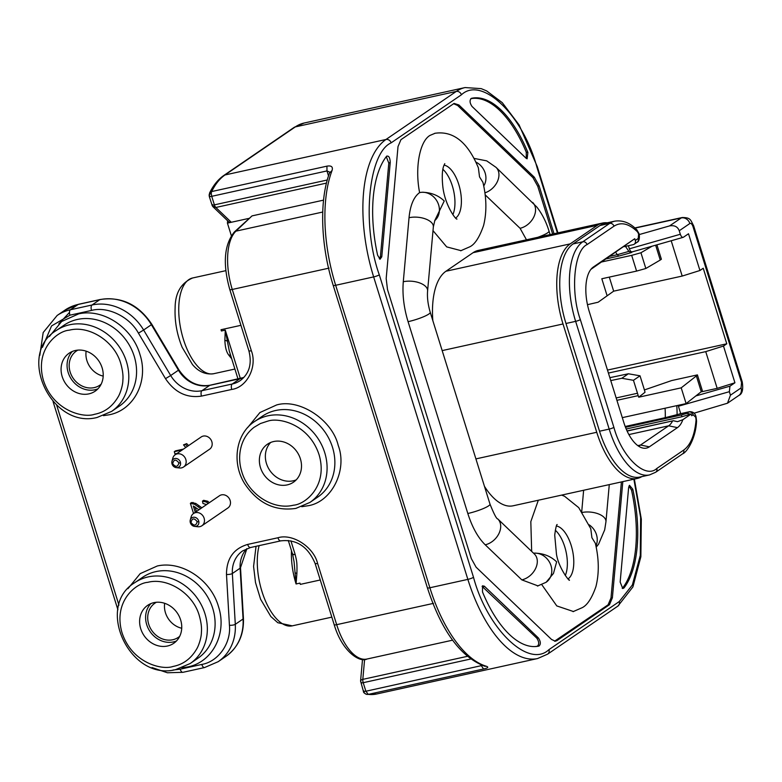 <?xml version="1.0" encoding="UTF-8"?>
<svg xmlns="http://www.w3.org/2000/svg" width="782" height="782" viewBox="0 0 782 782"><rect width="100%" height="100%" fill="white"/><g stroke="black" fill="none" stroke-linecap="round" stroke-linejoin="round"><path stroke-width="1.17" d="M267.366 421.244L267.737 421.166C278.597 417.109 309.144 424.098 319.134 454.909C328.117 485.945 305.361 504.37 293.514 505.201L293.142 505.28C272.674 510.177 248.08 494.019 241.746 471.526C238.49 461.38 238.872 449.562 243.925 439.464C246.408 434.616 249.8 430.559 254.101 427.295L260.377 423.561L267.366 421.244M247.669 427.578L259.927 412.544L276.564 404.978C299.34 398.194 332.252 419.826 338.235 445.476C347.746 470.402 331.353 502.611 307.492 505.827L301.735 506.697M172.851 463.97L172.744 463.531C173.809 459.357 175.794 459.073 178.726 462.68L178.834 463.12C177.729 467.02 175.735 467.304 172.851 463.97M191.16 522.747L191.052 522.298C192.108 518.124 194.102 517.84 197.025 521.447L197.142 521.897C196.028 525.787 194.034 526.071 191.16 522.747M461.126 250.68L446.688 246.887L433.003 230.641M538.045 585.913L521.829 579.873L485.221 544.8C478.017 537.703 472.211 527.273 467.822 513.5L408.077 321.676C403.854 307.785 402.251 294.472 403.287 281.745L409.035 217.719C410.257 205.226 413.786 196.849 419.611 192.597C414.743 167.983 419.631 141.219 430.061 135.374L435.193 133.223M419.611 192.597L421.703 192.274C430.687 192.304 438.194 195.207 444.235 200.994L434.684 220.72M538.319 500.236L530.822 521.633L531.662 551.398M533.549 553.206L534.096 553.148C543.079 553.167 550.596 556.08 556.637 561.857L553.47 573.421L546.129 582.267M573.509 611.553L556.794 605.923L541.789 584.662M327.296 179.987L214.385 204.864A4.457 2.053 77.6 0 0 215.021 206.38L215.842 207.474L213.105 206.859L212.284 205.803L209.263 196.419L209.517 193.134L211.687 191.551A4.457 2.053 77.6 0 0 211.296 193.672L211.727 196.321C209.488 196.761 208.794 196.634 209.654 195.94M482.318 665.433L365.878 691.239L363.669 691.484L363.806 690.868M361.147 682.315L361.313 682.96L363.21 682.696L365.878 691.239L368.302 694.377L366.875 694.396A4.457 4.203 100.3 0 0 367.041 694.426M363.669 691.484L363.669 691.484A4.457 4.203 100.3 0 0 366.875 694.396C364.461 693.487 363.307 692.471 363.415 691.337L360.57 681.063A4.457 2.238 5.1 0 1 360.727 680.584A4.457 2.238 5.1 0 1 362.819 679.363A4.457 2.053 77.6 0 0 363.21 682.696L470.705 659.011M288.294 540.45L292.673 554.516L294.081 561.867L296.075 583.968A49.012 22.551 -102.4 0 1 291.471 550.665M173.76 666.303L172.998 666.469C162.07 670.389 131.699 663.107 121.933 632.433C113.116 601.553 135.745 583.196 147.612 582.355L148.365 582.189C168.042 577.419 193.613 593.743 199.478 616.353C201.209 622.736 201.844 628.063 201.394 632.325C201.463 637.017 199.068 644.642 197.152 648.18C191.531 658.161 183.741 664.211 173.76 666.303M182.001 667.799L187.739 666.929C212.538 662.237 227.288 633.469 218.559 606.842C211.091 579.902 181.825 560.411 157.27 565.992L140.183 573.646L127.916 588.69M95.228 414.157L94.466 414.313C83.527 418.233 53.166 410.961 43.391 380.277C34.584 349.407 57.213 331.05 69.08 330.2L69.833 330.043C89.51 325.273 115.081 341.597 120.946 364.207C122.666 370.59 123.312 375.917 122.862 380.179C122.921 384.871 120.536 392.486 118.62 396.034C112.999 406.014 105.199 412.055 95.228 414.157M103.468 415.653L109.206 414.783C133.996 410.091 148.756 381.323 140.017 354.696C132.559 327.756 103.292 308.264 78.728 313.846L61.641 321.5L49.383 336.543M260.484 467.616A23.02 20.097 55.6 0 1 267.444 444.215A23.02 20.097 55.6 0 1 300.396 458.819A23.02 20.097 55.6 0 1 293.436 482.22A23.02 20.097 55.6 0 1 260.484 467.616M270.65 442.485A23.02 20.097 -124.4 0 0 266.467 463.531A23.02 20.097 -124.4 0 0 296.212 479.865M171.893 463.335A4.79 4.184 55.6 0 1 171.972 461.282L172.822 458.135A7.429 6.481 55.6 0 1 175.188 454.743A7.429 6.481 55.6 0 1 185.813 459.454A7.429 6.481 55.6 0 1 183.575 467.001A7.429 6.481 55.6 0 1 179.547 467.978L176.312 467.636A4.79 4.184 55.6 0 1 172.04 463.961A4.79 4.184 55.6 0 1 171.903 463.423M183.575 467.001L209.586 449.22A7.429 6.481 -124.4 0 0 211.834 441.664A7.429 6.481 -124.4 0 0 201.199 436.962L175.188 454.743M190.192 522.102A4.79 4.184 55.6 0 1 190.27 520.05L191.131 516.902A7.429 6.481 55.6 0 1 193.496 513.51A7.429 6.481 55.6 0 1 204.122 518.222A7.429 6.481 55.6 0 1 201.873 525.778A7.429 6.481 55.6 0 1 197.856 526.745L194.61 526.403A4.79 4.184 55.6 0 1 190.349 522.728A4.79 4.184 55.6 0 1 190.212 522.2M201.873 525.778L227.885 507.987A7.429 6.481 -124.4 0 0 230.133 500.441A7.429 6.481 -124.4 0 0 219.507 495.729L193.496 513.51M452.876 214.679A27.478 12.639 77.6 0 0 452.338 185.901A27.478 12.639 77.6 0 0 442.886 169.342M561.652 495.104L564.604 496.287L578.719 507.626L590.781 528.71L591.915 537.733L595.337 543.255C599.051 559.022 599.237 573.48 595.913 586.647C591.906 598.113 587.341 605.121 582.189 607.682L573.05 611.661M565.278 575.552A27.478 12.639 77.6 0 0 564.741 546.774A27.478 12.639 77.6 0 0 555.288 530.216M329.828 172.196L326.974 170.926L211.727 196.321L214.385 204.864C212.196 205.314 211.502 205.187 212.323 204.493M230.563 355.106L228.784 355.096C226.457 352.223 225.148 347.306 224.874 340.375L225.275 330.121L229.282 351.001M320.258 579.98L300.337 584.369L299.946 583.118L296.075 583.968L296.896 573.333C297.228 561.74 296.583 560.655 295.137 554.418C292.927 554.849 292.233 554.731 293.064 554.047M179.694 636.323A20.713 18.084 55.6 0 1 178.355 637.34A20.713 18.084 55.6 0 1 148.707 624.192A20.713 18.084 55.6 0 1 154.973 603.137A20.713 18.084 55.6 0 1 156.4 602.267M181.727 628.249A20.713 18.084 55.6 0 1 165.452 612.746A20.713 18.084 55.6 0 1 164.67 603.293M101.152 384.177A20.713 18.084 55.6 0 1 99.822 385.194A20.713 18.084 55.6 0 1 70.165 372.046A20.713 18.084 55.6 0 1 76.441 350.991A20.713 18.084 55.6 0 1 77.868 350.121M103.195 376.103A20.713 18.084 55.6 0 1 86.91 360.6A20.713 18.084 55.6 0 1 86.137 351.147M140.731 628.728A23.02 20.097 55.6 0 1 147.69 605.327A23.02 20.097 55.6 0 1 180.642 619.931A23.02 20.097 55.6 0 1 173.682 643.332A23.02 20.097 55.6 0 1 140.731 628.728M150.897 603.596A23.02 20.097 -124.4 0 0 146.703 624.632A23.02 20.097 -124.4 0 0 176.458 640.976M62.189 376.582A23.02 20.097 55.6 0 1 69.158 353.181A23.02 20.097 55.6 0 1 102.11 367.784A23.02 20.097 55.6 0 1 95.14 391.186A23.02 20.097 55.6 0 1 62.189 376.582M72.364 351.45A23.02 20.097 -124.4 0 0 68.171 372.486A23.02 20.097 -124.4 0 0 97.916 388.83M172.949 670.047L180.183 669.197A4.457 2.053 77.6 0 0 182.939 672.315L204.542 667.554L218.168 661.689A49.012 42.785 -124.4 0 0 235.294 624.319L243.065 619.002A4.457 1.232 -3.3 0 0 243.437 618.464C243.994 634.779 238.168 647.418 225.949 656.372A49.012 42.785 -124.4 0 0 243.065 619.002L240.123 568.191A4.457 1.232 -3.3 0 0 240.504 567.654L243.437 618.464M180.183 669.197L201.795 664.436C218.266 661.67 231.247 643.283 229.429 625.268L226.487 574.457C226.526 558.602 233.593 548.593 247.669 544.428A4.457 2.053 77.6 0 0 250.426 547.547L280.699 540.88C296.525 539.042 308 546.589 315.126 563.509A4.457 0.723 162.7 0 0 317.59 563.411L336.671 624.671L433.502 603.362M247.669 544.428L277.952 537.752C292.478 533.246 313.67 546.95 317.59 563.411M329.085 268.109L232.264 289.467L251.345 350.727C257.513 366.68 247.053 387.373 231.746 389.436L201.473 396.103C186.781 398.273 174.787 392.466 165.501 378.664L138.443 333.161C129.538 316.73 107.505 306.036 91.533 310.425L69.921 315.185L51.544 325.938L42.443 347.325M188.579 445.584L186.693 443.629L185.5 444.44L187.387 446.405M183.408 449.122L175.481 450.872L174.288 451.693L182.206 449.943M185.793 447.49L183.516 444.88L186.693 443.629M195.05 506.922L196.468 511.477M201.873 507.782L195.764 503.442L191.57 502.523L190.378 503.344L194.562 504.263L200.681 508.603M209.224 502.758L207.816 501.291L203.672 500.314L202.47 501.125L206.624 502.103L208.032 503.579M198.931 509.796L193.31 506.013L195.275 512.298M206.536 504.595L202.968 503.471L202.47 501.125M193.535 513.481L190.378 503.344M177.064 453.462L174.982 453.922L174.288 451.693M183.516 444.88L185.5 444.44M627.047 430.931L673.341 420.736L627.115 431.068M672.491 421.068A33.039 15.21 -102.4 0 1 668.639 425.819L640.526 445.036L649.343 446.835L677.456 427.617A36.754 16.911 77.6 0 0 682.842 419.69L677.515 421.684L673.341 420.736M638.415 446.053A33.039 15.21 77.6 0 0 640.526 445.036L637.829 445.632M616.167 397.95L637.486 393.248L633.449 380.306L621.807 378.273L610.762 380.59M638.229 238.461A3.715 3.245 55.6 0 1 637.105 242.234C639.676 241.628 639.725 235.617 638.962 233.544L636.871 229.888A3.715 2.678 134.9 0 1 637.467 231.804L638.63 233.945L638.229 238.461L635.307 240.465L634.759 238.715L590.889 269.37M634.759 238.715L593.342 267.033A36.754 16.911 77.6 0 0 592.844 267.405A36.754 16.911 77.6 0 0 589.325 311.783L623.762 422.329A36.754 16.911 77.6 0 0 642.716 448.037A36.754 16.911 77.6 0 0 649.343 446.835M690.653 414.157L686.782 413.385L681.396 414.978L681.943 416.728L691.171 414.001L691.708 415.75L693.145 414.773L695.726 417.246L696.068 419.954C694.748 434.958 690.633 444.997 683.722 450.07L656.812 468.467C645.336 479.454 621.739 456.854 613.899 427.363L580.342 319.623C570.283 291.647 573.988 250.387 587.077 244.58L613.987 226.184C621.084 221.677 628.904 223.554 637.467 231.804M682.842 419.69L691.171 414.001M681.943 416.728L626.196 429.005M609.852 377.667L628.386 373.776L621.807 378.273M637.486 393.248A33.039 15.21 -102.4 0 1 638.18 395.643L638.718 397.207L681.21 387.843L696.361 375.947L701.259 391.684L686.107 403.59L622.296 417.647M616.91 400.325L638.18 395.643M624.085 246.672L633.176 244.668A3.715 3.245 55.6 0 0 634.182 244.238L637.105 242.234M635.307 240.465A3.715 3.245 55.6 0 1 634.182 244.238M681.396 414.978L625.502 427.295M587.478 304.677L598.122 302.223L613.665 291.158L609.96 279.262A50.498 23.235 -102.4 0 0 609.266 277.111M598.122 302.223L613.665 291.158M638.718 397.207L645.033 392.241A50.498 23.235 77.6 0 0 643.733 387.706L640.028 375.81L628.386 373.776M640.028 375.81L633.449 380.306M665.062 408.224A50.498 23.235 -102.4 0 1 665.247 417.666L679.177 414.108A7.429 3.421 -102.4 0 1 679.754 413.854L689.411 411.723A7.429 3.421 -102.4 0 0 688.834 411.987L686.782 413.385M665.247 417.666L625.189 426.493M607.086 295.655L601.817 278.754L636.587 271.09L631.68 255.352L640.947 252.752L652.09 246.203M601.749 261.95L631.68 255.352M655.639 245.196L660.252 260.035L645.844 268.49L636.587 271.09M645.844 268.49L640.947 252.752M701.259 391.684L702.314 390.629L697.417 374.891L671.67 380.56L644.407 389.944M686.107 403.59L681.21 387.843M656.812 468.467A3.715 3.245 -124.4 0 1 655.687 472.24L649.559 474.918L639.901 477.049A65.346 30.068 -102.4 0 1 599.53 431.224L565.972 323.484A65.346 30.068 -102.4 0 1 573.108 243.925L600.019 225.519A65.346 30.068 -102.4 0 1 605.141 223.271L614.799 221.15A65.346 30.068 -102.4 0 0 609.677 223.398A3.715 3.245 55.6 0 1 613.987 226.184M615.708 252.4A50.498 23.235 -102.4 0 1 617.252 254.697L610.009 256.3M660.252 260.035L661.386 259.223L656.909 244.825M696.361 375.947L697.417 374.891M632.423 251.824L631.25 252.625L628.836 251.403L617.252 254.697L618.816 256.095L606.265 258.852M613.645 291.168L682.197 276.066L699.949 270.494L703.243 268.246L726.771 343.797L723.487 346.055L705.735 351.626L717.172 388.351L734.924 382.779L729.948 386.181L729.362 391.684L678.405 406.229L680.711 413.649M671.2 240.748L682.197 276.066M726.771 343.797L607.487 370.082M608.416 373.063L705.735 351.626M700.955 391.929L717.172 388.351M699.949 270.494L688.512 233.759L683.536 237.161C682.354 237.787 681.278 236.819 680.33 234.268L679.235 230.768L689.851 223.505A7.429 6.481 -124.4 0 0 681.239 217.934A11.877 5.464 -102.4 0 1 682.168 217.523L634.808 227.953M723.487 346.055L734.924 382.779M631.25 252.625L618.836 256.085M628.836 251.403A53.469 24.604 77.6 0 0 625.404 246.389M677.065 415.066A53.469 24.604 77.6 0 0 676.762 405.643M628.405 245.724L629.373 248.813C630.214 251.257 631.279 252.224 632.579 251.716M678.17 405.33L678.405 406.229M682.168 217.523C690.975 217.523 690.428 220.016 693.605 225.685A7.429 1.202 162.7 0 1 692.95 226.477L741.551 382.496L741.062 387.921L730.447 395.184L729.362 391.684M641.797 476.629A65.796 30.273 -102.4 0 1 637.389 478.418A65.796 30.273 -102.4 0 1 596.744 432.28L563.011 323.973A65.796 30.273 -102.4 0 1 570.195 243.876L597.35 225.304A65.796 30.273 -102.4 0 1 602.502 223.046A65.796 30.273 -102.4 0 1 607.243 222.811M639.226 234.571L669.568 225.91C674.485 225.079 677.711 226.692 679.235 230.768M730.447 395.184L727.495 403.209L693.976 413.209M637.389 478.418L513.139 505.788A65.796 30.273 -102.4 0 1 484.439 486.306M432.827 320.581A65.796 30.273 -102.4 0 1 445.945 271.246L473.09 252.684A65.796 30.273 -102.4 0 1 478.242 250.426L602.502 223.046M460.657 250.787L469.787 246.809C474.87 244.395 479.474 237.298 483.579 225.529C486.834 212.44 486.629 198.061 482.944 182.392L479.522 176.869L478.379 167.847C467.656 142.041 453.11 130.526 434.772 133.311M583.636 490.255L581.73 511.565M485.163 194.845L520.079 228.295L526.843 240.465M554.555 641.191L608.083 604.828L611.006 597.907L621.407 481.937M552.63 234.033L537.752 186.263L532.962 177.651L457.636 105.482L453.55 103.713M526.266 158.394L526.276 152.207A100.78 46.382 77.6 0 0 470.784 98.698M622.198 588.279L622.795 587.79A100.78 46.382 77.6 0 0 631.553 490.197L628.972 486.081M534.868 646.577A100.78 46.382 77.6 0 0 537.351 646.215C539.316 644.388 539.121 641.68 536.745 638.102L482.093 586.383M379.348 258.822L380.433 256.428L388.801 163.115L386.279 156.664M536.882 167.084C522.962 115.052 481.741 75.561 461.419 94.788A4.457 3.89 -124.4 0 0 456.248 91.445A112.872 51.944 -102.4 0 1 465.085 87.564L481.204 88.63L486.639 90.907L502.269 102.657L519.111 124.934L537.273 166.615A4.457 0.723 162.7 0 1 536.882 167.084L557.41 232.977M622.814 481.624L612.384 597.8L609.461 604.721L556.96 640.614L555.288 641.23L551.506 639.422L476.091 567.175L471.302 558.563L387.491 289.487L386.181 278.509L398.009 146.605L400.931 139.685L454.098 103.419L458.897 104.974L534.311 177.221L539.101 185.833L554.018 233.73M527.889 152.451L527.117 158.795L526.042 158.189L472.015 106.44C469.65 102.892 469.454 100.194 471.399 98.337A100.986 46.47 -102.4 0 1 527.889 152.451L526.276 152.207M623.919 588.005L622.775 588.514L620.155 582.052L628.63 487.577L629.5 485.319L632.785 489.209A100.986 46.47 -102.4 0 1 623.919 588.005L622.795 587.79M631.553 490.197L632.785 489.209M484.361 586.207L538.387 637.956C540.743 641.504 540.948 644.212 538.994 646.059A100.986 46.47 -102.4 0 1 535.533 646.548A100.986 46.47 -102.4 0 1 482.504 591.954L482.523 585.816L484.361 586.207L483.393 586.989M536.745 638.102L538.387 637.956M537.351 646.215L538.994 646.059M388.801 163.115L390.247 162.353L381.772 256.828L380.042 259.243L377.618 255.196A100.986 46.47 -102.4 0 1 386.484 156.4L386.895 156.019M381.772 256.828L380.433 256.428M386.484 156.4C388.683 155.364 389.935 157.348 390.247 162.353M634.358 479.083L641.318 519.18L640.859 556.745L632.902 586.95L617.907 606.089A4.457 3.89 -124.4 0 0 619.256 601.563L632.364 584.995L640.292 555.367L640.634 517.401L633.87 479.19M213.095 206.859L228.549 221.658A4.457 3.255 -46.2 0 0 231.286 222.274L227.425 223.124L227.63 220.778M251.345 350.727A4.457 0.723 162.7 0 1 248.881 350.825C252.166 363.796 249.302 373.708 240.289 380.541A29.706 25.933 55.6 0 1 232.234 384.011L240.015 378.693A4.457 2.053 -102.4 0 1 240.357 378.537L225.275 330.121L221.404 330.972L221.023 329.711L240.934 325.322M231.325 235.646L227.425 223.124M224.874 340.375A4.457 2.131 176.6 0 1 226.878 340.962M294.99 572.747A4.457 1.417 2.7 0 0 296.896 573.333M323.553 200.133L252.029 215.891L234.346 231.99C224.121 244.727 222.606 263.915 229.8 289.565A4.457 0.723 -17.3 0 0 232.264 289.467A49.012 22.551 77.6 0 1 235.949 231.149A4.457 3.812 -133.5 0 0 234.346 231.99M248.598 218.461L231.286 222.274L215.842 207.474L326.475 183.096M619.256 601.563L548.984 649.607C528.808 668.942 487.303 629.187 473.511 577.312L379.299 274.834A4.457 0.723 162.7 0 1 373.649 276.906L467.861 579.384L429.875 587.761L335.664 285.283A112.872 51.944 -102.4 0 1 332.027 170.574L329.965 172.548M332.027 170.574C333.161 166.859 331.46 165.393 326.935 166.155L326.974 170.926L328.528 175.921M484.83 666.254L486.424 666.284C488.877 667.183 487.909 668.092 483.54 668.991L368.302 694.377A112.872 51.944 77.6 0 0 376.641 693.996L367.149 694.436M254.57 421.537A49.012 42.785 55.6 0 1 268.265 415.731A49.012 42.785 55.6 0 1 324.726 452.631A49.012 42.785 55.6 0 1 309.897 502.445L317.668 497.137A49.012 42.785 -124.4 0 0 332.506 447.314A49.012 42.785 -124.4 0 0 276.036 410.413A49.012 42.785 -124.4 0 0 262.351 416.22L254.57 421.537C235.978 433.551 231.413 462.485 244.6 483.559C257.689 503.158 274.775 511.448 295.85 508.408L309.897 502.445M180.505 462.758A4.79 4.184 55.6 0 1 176.312 467.636C174.015 467.167 172.539 465.749 171.884 463.384L171.972 461.282A4.79 4.184 55.6 0 1 176.067 458.457A4.79 4.184 55.6 0 1 180.359 462.133A4.79 4.184 55.6 0 1 180.505 462.758L178.834 463.12M198.814 521.526A4.79 4.184 55.6 0 1 194.61 526.403C192.313 525.934 190.837 524.517 190.192 522.151L190.27 520.05A4.79 4.184 55.6 0 1 194.376 517.234A4.79 4.184 55.6 0 1 198.657 520.9A4.79 4.184 55.6 0 1 198.814 521.526L197.142 521.897M444.02 165.149A27.478 12.639 -102.4 0 1 458.78 184.484A27.478 12.639 -102.4 0 1 455.779 217.934A27.478 12.639 -102.4 0 1 455.671 218.002M556.422 526.022A27.478 12.639 -102.4 0 1 571.173 545.357A27.478 12.639 -102.4 0 1 568.172 578.807A27.478 12.639 -102.4 0 1 568.064 578.876M215.021 206.38A4.457 2.151 150.9 0 1 212.284 205.803M211.296 193.672A4.457 1.652 179.5 0 0 209.068 195.129M213.701 373.708C202.558 375.331 195.568 368.195 192.489 364.578L182.147 347.316C176.898 334.325 174.552 321.187 175.119 307.893C175.197 292.976 181.023 283.006 192.616 277.981A49.012 22.551 77.6 0 0 178.853 305.175A49.012 22.551 77.6 0 0 183.418 339.339A49.012 22.551 77.6 0 0 213.701 373.708L234.903 369.036M360.727 680.584A4.457 3.754 29.5 0 0 361.313 682.96M204.972 613.743A49.012 42.785 55.6 0 1 190.143 663.556L175.657 669.607C130.095 681.542 94.7 606.627 134.817 582.649A49.012 42.785 55.6 0 1 148.932 576.754A49.012 42.785 55.6 0 1 204.972 613.743M190.143 663.556L197.914 658.239A49.012 42.785 -124.4 0 0 212.743 608.425A49.012 42.785 -124.4 0 0 156.703 571.437A49.012 42.785 -124.4 0 0 142.588 577.331L134.817 582.649M126.44 361.597A49.012 42.785 55.6 0 1 111.601 411.41L97.124 417.461C51.563 429.396 16.158 354.481 56.284 330.503A49.012 42.785 55.6 0 1 70.4 324.608A49.012 42.785 55.6 0 1 126.44 361.597M111.601 411.41L119.382 406.093A49.012 42.785 -124.4 0 0 134.211 356.279A49.012 42.785 -124.4 0 0 78.171 319.291A49.012 42.785 -124.4 0 0 64.056 325.185L56.284 330.503M689.411 411.723C692.979 411.547 695.188 413.248 696.048 416.855L696.547 420.951A3.715 1.808 -175.6 0 0 696.068 419.954M589.139 524.81A16.334 14.262 55.6 0 1 596.461 534.634A16.334 14.262 55.6 0 1 595.943 545.924M537.459 586.05L546.071 582.307A16.334 14.262 -124.4 0 0 551.017 565.699A16.334 14.262 -124.4 0 0 534.096 553.148M550.108 234.59L549.023 231.11A16.334 2.639 162.7 0 1 547.586 232.85A16.334 2.639 162.7 0 1 537.791 237.308M231.658 358.625A49.012 22.551 -102.4 0 1 228.784 355.096M259.125 545.631A49.012 22.551 77.6 0 0 261.96 591.485A49.012 22.551 77.6 0 0 292.233 625.854L331.832 617.135M56.675 405.184L118.952 605.131M207.816 501.291L206.624 502.103M199.205 505.807L198.012 506.628M195.764 503.442L194.562 504.263M193.076 502.455L191.883 503.276M677.456 427.617L668.639 425.819L628.884 434.577M593.342 267.033L592.355 267.806M679.177 414.108L688.834 411.987A3.715 3.245 55.6 0 1 693.145 414.773M696.547 420.951C695.97 438.497 686.762 452.416 682.598 453.843A3.715 3.245 -124.4 0 0 683.722 450.07M649.559 474.918A65.346 30.068 -102.4 0 1 609.188 429.093A3.715 0.596 -17.3 0 0 613.899 427.363M599.53 431.224L609.188 429.093L575.63 321.353A3.715 0.596 -17.3 0 0 580.342 319.623M565.972 323.484L575.63 321.353A65.346 30.068 -102.4 0 1 582.766 241.794A3.715 3.245 55.6 0 1 587.077 244.58M573.108 243.925L582.766 241.794L609.677 223.398L600.019 225.519M729.948 386.181L695.882 395.917M629.373 248.813L680.33 234.268M692.95 226.477C692.041 223.994 691.005 223.007 689.851 223.505M741.551 382.496A7.429 1.202 -17.3 0 0 742.196 381.704C743.447 389.456 742.313 394.04 738.814 395.467A7.429 6.481 -124.4 0 0 741.062 387.921M669.568 225.91L681.239 217.934L634.994 228.119M475.906 458.897L596.744 432.28M442.172 350.6L563.011 323.973M445.945 271.246L570.195 243.876M473.09 252.684L597.35 225.304M434.714 220.641A16.334 14.262 -124.4 0 0 437.773 202.646A16.334 14.262 -124.4 0 0 421.703 192.274M475.896 162.079A16.334 14.262 55.6 0 1 483.735 185.96M521.829 579.873A16.334 11.955 -46.2 0 0 535.543 568.622A16.334 11.955 -46.2 0 0 534.389 554.008L534.8 554.438M485.221 544.8A16.334 11.955 -46.2 0 0 498.936 533.549A16.334 11.955 -46.2 0 0 497.782 518.945L534.389 554.008M467.822 513.5A16.334 2.639 -17.3 0 0 490.001 504.136C493.999 514.077 496.59 519.013 497.782 518.945M408.077 321.676A16.334 2.639 -17.3 0 0 430.247 312.321L490.001 504.136M403.287 281.745A16.334 8.211 5.1 0 1 419.836 282.986A16.334 8.211 5.1 0 1 427.598 290.904C427.06 297.375 427.94 304.511 430.247 312.321M409.035 217.719A16.334 8.211 5.1 0 1 425.584 218.97A16.334 8.211 5.1 0 1 433.345 226.888L427.598 290.904M549.023 231.11C546.149 221.814 542.092 213.789 536.833 207.044L496.042 167.368A16.334 11.955 133.8 0 1 497.518 181.258A16.334 11.955 133.8 0 1 484.908 192.841M532.64 202.43A16.334 11.955 133.8 0 1 533.793 217.034A16.334 11.955 133.8 0 1 520.079 228.295M596.197 547.156L598.592 544.174L604.682 529.864L605.952 521.741A16.334 8.211 -174.9 0 0 582.326 512.435M555.65 640.683L556.96 640.614M608.083 604.828L609.461 604.721M611.006 597.907L612.384 597.8M537.752 186.263L539.101 185.833M532.962 177.651L534.311 177.221M457.636 105.482L458.897 104.974M484.732 666.235C460.578 657.017 441.468 630.898 427.412 587.859L333.2 285.381A4.457 0.723 162.7 0 0 335.664 285.283L373.649 276.906A112.872 51.944 -102.4 0 1 385.976 139.489L456.248 91.445L295.293 126.909A112.872 51.944 -102.4 0 1 304.13 123.028L465.085 87.564M326.935 166.155L211.687 191.551A112.872 51.944 77.6 0 1 225.02 174.953A4.457 3.89 -124.4 0 0 223.808 175.471L294.081 127.427A4.457 3.89 55.6 0 1 295.293 126.909L225.02 174.953L385.976 139.489A4.457 3.89 55.6 0 1 391.147 142.832L461.419 94.788M379.299 274.834C361.607 225.627 368.127 153.037 391.147 142.832M548.984 649.607A4.457 3.89 55.6 0 1 547.635 654.133L617.907 606.089M547.635 654.133L537.596 658.542A112.872 51.944 -102.4 0 1 467.861 579.384A4.457 0.723 -17.3 0 0 473.511 577.312M480.803 664.837L483.54 668.991M364.608 659.353L362.819 679.363L467.313 656.342M252.029 215.891L235.949 231.149L322.741 212.03M243.876 377.452L210.084 385.213A4.457 2.053 -102.4 0 0 209.732 385.36L201.961 390.677A29.706 25.933 55.6 0 1 170.681 375.516L178.452 370.199A29.706 25.933 -124.4 0 0 209.732 385.36L240.015 378.693A29.706 25.933 -124.4 0 0 243.837 377.501M486.424 666.284A112.872 51.944 -102.4 0 1 429.875 587.761A4.457 0.723 -17.3 0 1 427.412 587.859M295.137 554.418L290.904 540.831M165.501 378.664L170.681 375.516L143.624 330.014L151.395 324.696L178.452 370.199L178.902 369.847C187.23 382.075 197.621 387.188 210.084 385.213M138.443 333.161L143.624 330.014A49.012 42.785 -124.4 0 0 92.012 305L99.793 299.682A49.012 42.785 -124.4 0 1 151.395 324.696L151.845 324.344L178.902 369.847M91.533 310.425A4.457 2.053 -102.4 0 1 92.012 305L70.409 309.76L78.18 304.442L99.793 299.682A4.457 2.053 -102.4 0 1 100.135 299.526C121.454 296.31 138.688 304.579 151.845 324.344M69.921 315.185A4.457 2.053 -102.4 0 1 70.409 309.76A49.012 42.785 -124.4 0 0 57.135 315.478L64.906 310.161A49.012 42.785 -124.4 0 1 78.18 304.442A4.457 2.053 -102.4 0 1 78.532 304.286L100.135 299.526M69.5 312.419L58.806 323.875M246.848 548.651A29.706 25.933 -124.4 0 0 240.123 568.191L232.352 573.509A29.706 25.933 55.6 0 1 242.723 550.86L250.426 547.547M231.746 389.436A4.457 2.053 -102.4 0 1 232.234 384.011L201.961 390.677A4.457 2.053 -102.4 0 0 201.473 396.103M229.429 625.268A4.457 1.232 -3.3 0 0 235.294 624.319L232.352 573.509A4.457 1.232 -3.3 0 1 226.487 574.457M334.207 624.769A4.457 0.723 -17.3 0 0 336.671 624.671A49.012 22.551 77.6 0 0 366.944 659.04C359.935 662.843 342.242 651.885 334.207 624.769L315.126 563.509M277.952 537.752A4.457 2.053 77.6 0 0 280.699 540.88M201.795 664.436A4.457 2.053 77.6 0 0 204.542 667.554M456.981 219.048C456.102 220.172 444.372 204.835 442.69 185.217C441.038 167.416 444.733 164.455 444.772 163.653M557.175 524.527C556.53 524.36 555.709 527.879 554.712 535.083L556.461 554.145C558.69 568.563 570.508 582.864 569.374 579.912M655.687 472.24L682.598 453.843M636.871 229.888C630.253 222.919 622.902 220.006 614.799 221.15M683.087 237.357L632.257 251.872M693.605 225.685L742.196 381.704M738.814 395.467L727.495 403.209M433.345 226.888L434.88 220.329M496.042 167.368L486.697 160.857L474.039 158.394M605.952 521.741L609.276 484.605M557.918 232.87L537.273 166.615M555.288 641.191L554.751 641.22M294.081 127.427L304.13 123.028M256.046 546.305L253.583 566.422L255.509 582.57L260.592 599.237L270.846 616.529L277.786 622.716L292.233 625.854M223.808 175.471C218.041 179.489 213.281 185.373 209.517 193.134M225.871 270.66L192.616 277.981M360.57 681.063L362.525 659.304M376.641 693.996L537.596 658.542M238.021 379.055L229.273 350.952M64.906 310.161L78.532 304.286M246.907 548.632L240.504 567.654M333.2 285.381C320.62 245.607 319.076 199.86 329.799 172.294M218.168 661.689L225.949 656.372M152.031 667.564L167.397 672.764L182.939 672.315M117.906 609.764L53.068 401.606M57.135 315.478L43.186 332.536L39.794 355.439M248.881 350.825L229.8 289.565M452.583 640.175L366.944 659.04"/></g></svg>
